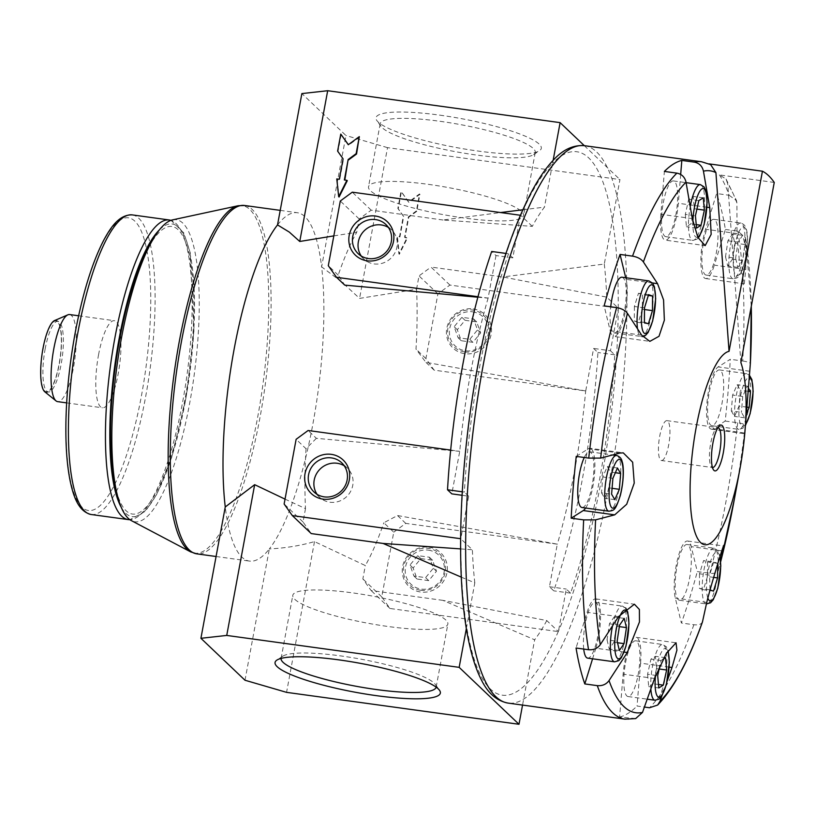 <?xml version="1.0" encoding="UTF-8"?>
<svg xmlns="http://www.w3.org/2000/svg" width="815" height="815" viewBox="0 0 815 815"><rect width="100%" height="100%" fill="white"/><g stroke="black" fill="none" stroke-linecap="round" stroke-linejoin="round"><path stroke-width="0.61" stroke-dasharray="4.08 3.06" d="M709.04 163.876L710.639 164.63M774.25 182.448L719.37 174.909L726.063 179.035L727.724 183.854A273.494 69.733 -82.2 0 1 736.913 202.986L737.025 233.559L739.796 266.21L744.268 283.854L745.766 269.47L714.337 265.15L725.381 229.443A281.318 71.73 97.8 0 0 716.63 193.532L705.586 229.249A31.653 8.069 97.8 0 0 700.88 261.218A31.653 8.069 97.8 0 0 705.658 278.547A31.653 8.069 97.8 0 0 714.337 265.15M740.866 362.563L727.724 183.854M667.23 680.892L661.872 695.949M720.613 560.374L718.463 570.164C717.587 572.741 714.694 573.78 709.794 573.291L697.304 571.57L691.232 546.651A31.653 8.069 97.8 0 0 687.575 541.028A31.653 8.069 97.8 0 0 676.827 562.452A31.653 8.069 97.8 0 0 675.319 598.108L681.381 623.027A281.318 71.73 97.8 0 0 697.304 571.57M725.197 421.06L737.687 422.771C742.557 423.515 745.083 424.411 745.277 425.481L744.533 433.01L713.094 428.69L725.197 421.06A281.318 71.73 97.8 0 0 730.271 359.283L718.168 366.913A31.653 8.069 97.8 0 0 707.226 400.012A31.653 8.069 97.8 0 0 711.322 429.159A31.653 8.069 97.8 0 0 713.094 428.69M746.428 415.538L744.533 433.01M725.381 229.443L737.87 231.154L745.562 237.766L745.766 269.47M624.117 652.092L595.846 648.21A31.653 8.069 97.8 0 0 600.553 616.242A31.653 8.069 97.8 0 0 595.785 598.903A31.653 8.069 97.8 0 0 587.106 612.309L576.052 648.017M576.236 456.4L588.338 448.77A31.653 8.069 97.8 0 1 590.111 448.301L623.261 452.855M641.639 335.128L610.211 330.809L604.139 305.89M625.726 277.721L626.124 279.351A31.653 8.069 97.8 0 1 624.616 315.008A31.653 8.069 97.8 0 1 613.858 336.432L649.83 341.373M692.302 218.603L660.873 214.284L664.388 171.415M680.678 174.451L678.314 203.292A31.653 8.069 97.8 0 1 665.284 240.14L705.179 245.621M719.37 174.909A281.318 71.73 -82.2 0 1 729.13 195.254L716.63 193.532M729.13 195.254L736.505 200.663L736.913 202.986M737.87 231.154A281.318 71.73 -82.2 0 1 742.76 361.004L730.271 359.283M742.76 361.004C747.62 361.738 750.146 362.634 750.35 363.704M718.433 570.296L718.463 570.164A273.494 69.733 -82.2 0 0 720.694 561.637L718.433 570.296M702.55 621.621C701.684 624.198 698.791 625.237 693.881 624.738L681.381 623.027M669.176 667.098L640.57 663.166L637.045 706.045L644.4 707.053M635.669 718.586L619.604 717.037L623.129 674.168A31.653 8.069 97.8 0 1 636.148 637.31L676.043 642.791M610.455 350.745L614.755 354.831A267.249 68.144 97.8 0 1 570.582 593.147L566.282 589.051L558.397 631.605L389.967 608.479L381.756 596.875L393.747 532.195L383.824 522.751L397.506 515.538L557.297 544.155L549.442 586.739L553.742 590.834A267.249 68.144 97.8 0 0 597.904 352.518L593.605 348.433L585.72 390.986L434.13 370.163L425.919 358.569L437.91 293.879L449.911 285.056L618.341 308.192L610.455 350.745L593.605 348.433M393.747 532.195L405.738 523.362L557.328 544.186A231.817 59.108 97.8 0 0 585.69 390.956L585.72 390.986M520.357 215.262L512.829 257.866L508.529 253.781L505.942 253.424M512.829 257.866L495.989 255.553L491.69 251.468M614.755 354.831L597.904 352.518M570.582 593.147L553.742 590.834M549.442 586.739L566.282 589.051M508.529 253.781A267.249 68.144 97.8 0 0 464.356 492.087L462.258 491.802M473.118 308.916A23.136 22.005 133.6 0 1 486.086 345.142A23.136 22.005 133.6 0 1 447.7 339.875A23.136 22.005 133.6 0 1 473.118 308.916M495.989 255.553L488.104 298.107L477.987 296.721M462.044 495.276L468.656 496.182L460.882 538.155A274.278 69.937 -82.2 0 1 478.15 365.038A274.278 69.937 -82.2 0 1 520.612 215.893A274.278 69.937 -82.2 0 1 520.816 215.415L520.714 215.313M449.911 285.056L431.013 267.076L502.855 276.947L606.727 297.139L618.239 308.09A274.278 69.937 -82.2 0 1 618.228 308.773A274.278 69.937 -82.2 0 1 558.499 631.024A274.278 69.937 -82.2 0 1 558.295 631.513L546.784 620.561L442.912 600.37L534.65 639.785L522.547 705.077M618.341 308.192L618.239 308.09A274.278 69.937 -82.2 0 0 612.452 220.019L604.292 264.06L502.855 276.947M546.784 620.561A235.596 60.076 -82.2 0 1 534.65 639.785M488.104 298.107L488.124 298.137A231.817 59.108 97.8 0 0 459.731 451.337L451.816 493.87M477.855 297.2L488.124 298.137M347.282 180.696L344.358 179.972M416.771 211.329L408.763 217.218L404.984 237.644L407.51 237.99L399.299 254.321L397.404 236.605L399.931 236.951L403.71 216.525L398.24 208.783L401.398 191.759L408.926 202.395L419.919 194.306L416.771 211.329L416.373 210.953L408.376 216.841L404.586 237.267L407.113 237.613L398.902 253.944L397.007 236.228L399.533 236.574L403.323 216.148L397.842 208.416L401 191.393L408.529 202.028L419.531 193.929L416.373 210.953M420.856 558.611L432.531 560.211L436.473 571.223L428.741 580.637L417.076 579.037L413.134 568.024L420.856 558.611L417.708 555.616L429.383 557.216L433.325 568.228L425.593 577.641L413.928 576.042L409.986 565.019L417.708 555.616M428.415 550.145A20.12 19.142 133.6 0 1 444.083 572.273A20.12 19.142 133.6 0 1 421.192 589.102A20.12 19.142 133.6 0 1 405.524 566.975A20.12 19.142 133.6 0 1 428.415 550.145M465.029 320.295L476.694 321.905L480.636 332.917L472.914 342.331L461.239 340.721L457.297 329.708L465.029 320.295L461.881 317.3L473.546 318.899L477.488 329.922L469.766 339.335L458.091 337.726L454.149 326.713L461.881 317.3M472.578 311.829A20.12 19.142 133.6 0 1 488.246 333.956A20.12 19.142 133.6 0 1 465.355 350.796A20.12 19.142 133.6 0 1 449.697 328.669A20.12 19.142 133.6 0 1 472.578 311.829M420.581 590.243A21.628 20.569 -46.4 0 0 445.184 572.15A21.628 20.569 -46.4 0 0 428.344 548.363A21.628 20.569 -46.4 0 0 403.751 566.456A21.628 20.569 -46.4 0 0 420.581 590.243M428.955 547.222A23.136 22.005 133.6 0 1 441.913 583.459A23.136 22.005 133.6 0 1 403.537 578.181A23.136 22.005 133.6 0 1 428.955 547.222M464.754 351.927A21.628 20.569 -46.4 0 0 489.357 333.834A21.628 20.569 -46.4 0 0 472.517 310.057A21.628 20.569 -46.4 0 0 447.914 328.15A21.628 20.569 -46.4 0 0 464.754 351.927M344.246 465.793A20.12 19.142 133.6 0 1 347.353 468.156A20.12 19.142 133.6 0 1 347.343 495.928A20.12 19.142 133.6 0 1 319.612 497.323A20.12 19.142 133.6 0 1 317.086 494.338M388.419 227.477A20.12 19.142 133.6 0 1 391.516 229.85A20.12 19.142 133.6 0 1 391.516 257.622A20.12 19.142 133.6 0 1 363.775 259.007A20.12 19.142 133.6 0 1 361.249 256.032M436.157 687.147A78.851 13.763 -169.5 0 0 436.168 687.106A78.851 13.763 -169.5 0 0 435.383 684.478A78.851 13.763 -169.5 0 0 361.147 659.203A78.851 13.763 -169.5 0 0 282.785 656.197A78.851 13.763 -169.5 0 0 281.114 658.367A78.851 13.763 -169.5 0 0 281.104 658.408M294.786 599.31A78.851 13.763 -169.5 0 0 377.956 624.983A78.851 13.763 -169.5 0 0 447.853 624.056A78.851 13.763 -169.5 0 0 372.832 596.152A78.851 13.763 -169.5 0 0 292.799 595.317A78.851 13.763 -169.5 0 0 294.786 599.31M440.069 121.303A78.851 13.763 10.5 0 1 535.251 152.466A78.851 13.763 10.5 0 1 533.581 154.636A78.851 13.763 10.5 0 1 455.218 151.631A78.851 13.763 10.5 0 1 380.982 126.356A78.851 13.763 10.5 0 1 380.197 123.727A78.851 13.763 10.5 0 1 440.069 121.303M428.384 184.353A78.851 13.763 10.5 0 1 523.566 215.517A78.851 13.763 10.5 0 1 443.533 214.691A78.851 13.763 10.5 0 1 368.512 186.788A78.851 13.763 10.5 0 1 428.384 184.353M439.845 115.16A84.047 14.67 10.5 0 1 539.52 150.694A84.047 14.67 10.5 0 1 455.982 147.495A84.047 14.67 10.5 0 1 376.856 120.549A84.047 14.67 10.5 0 1 439.845 115.16M725.513 256.807L727.754 266.016L732.42 259.19L734.835 243.145L732.583 233.936L727.927 240.761L725.513 256.807L735.619 258.192L737.86 267.402L742.526 260.576L744.941 244.531L742.689 235.321L738.033 242.147L735.619 258.192M738.033 242.147L727.927 240.761M742.689 235.321L732.583 233.936M744.941 244.531L734.835 243.145M742.526 260.576L732.42 259.19M737.86 267.402L727.754 266.016M731.31 410.943L734.539 416.424L739.062 406.064L740.366 390.212L737.137 384.731L732.614 395.092L731.31 410.943L741.416 412.339L744.645 417.82L746.632 413.276M748.476 388.205L747.243 386.116L742.72 396.487L732.614 395.092M742.72 396.487L741.416 412.339M747.243 386.116L737.137 384.731M748.272 391.292L740.366 390.212M747.141 407.164L739.062 406.064M744.645 417.82L734.539 416.424M699.494 573.78L699.402 588.359L703.386 589.734L707.471 576.531L707.573 561.953L703.579 560.577L699.494 573.78L709.6 575.166L709.977 589.907M717.669 564.245L717.669 563.338L713.685 561.963L703.579 560.577M713.685 561.963L709.6 575.166M717.669 563.338L707.573 561.953M713.655 577.387L707.471 576.531M713.492 591.13L703.386 589.734M709.508 589.744L699.402 588.359M647.579 674.26L648.689 686.576L653.172 683.765L656.533 668.626L655.423 656.309L650.951 659.121L647.579 674.26L657.685 675.655M663.002 659.284L661.057 660.517L659.987 665.325M661.057 660.517L650.951 659.121M665.529 657.695L655.423 656.309M659.172 668.983L656.533 668.626M658.489 684.488L653.172 683.765M658.795 687.972L648.689 686.576M607.032 639.867L609.274 649.076L613.929 642.251L616.344 626.205L614.102 616.996L609.447 623.821L607.032 639.867L617.138 641.252M619.553 625.207L609.447 623.821M624.209 618.381L614.102 616.996M619.339 626.623L616.344 626.205M617.495 642.74L613.929 642.251M619.38 650.462L609.274 649.076M601.49 492.8L604.72 498.281L609.243 487.91L610.547 472.058L607.318 466.577L602.794 476.948L601.49 492.8L611.596 494.185M612.9 478.334L602.794 476.948M617.424 467.973L607.318 466.577M615.356 472.72L610.547 472.058M612.085 488.307L609.243 487.91M614.826 499.666L604.72 498.281M634.386 306.481L634.294 321.059L638.277 322.434L642.363 309.231L642.465 294.653L638.471 293.268L634.386 306.481L644.492 307.866M648.577 294.663L638.471 293.268M648.332 295.458L642.465 294.653M644.482 309.527L642.363 309.231M648.383 323.82L638.277 322.434M644.4 322.445L634.294 321.059M685.323 214.386L686.434 226.702L690.916 223.881L694.278 208.742L693.168 196.425L688.695 199.247L685.323 214.386L695.429 215.771M698.801 200.633L688.695 199.247M703.274 197.821L693.168 196.425M696.917 209.109L694.278 208.742M696.234 224.614L690.916 223.881M696.54 228.088L686.434 226.702M703.661 241.209A28.128 7.172 -82.2 0 1 713.787 219.327A28.128 7.172 -82.2 0 1 717.068 248.178A28.128 7.172 -82.2 0 1 706.136 275.073A28.128 7.172 -82.2 0 1 703.661 241.209M583.723 649.066A28.128 7.172 -82.2 0 1 585.18 624.27A28.128 7.172 -82.2 0 1 595.307 602.387A28.128 7.172 -82.2 0 1 598.577 631.238A28.128 7.172 -82.2 0 1 587.646 658.133M709.335 391.811A28.128 7.172 -82.2 0 1 719.451 369.929A28.128 7.172 -82.2 0 1 722.732 398.78A28.128 7.172 -82.2 0 1 711.801 425.674A28.128 7.172 -82.2 0 1 709.335 391.811M584.253 457.5A28.128 7.172 -82.2 0 1 589.632 451.785A28.128 7.172 -82.2 0 1 592.913 480.636A28.128 7.172 -82.2 0 1 581.981 507.521M676.97 566.384A28.128 7.172 -82.2 0 1 687.096 544.512A28.128 7.172 -82.2 0 1 690.376 573.352A28.128 7.172 -82.2 0 1 679.445 600.248A28.128 7.172 -82.2 0 1 676.97 566.384M621.988 277.212A28.128 7.172 -82.2 0 1 625.268 306.053A28.128 7.172 -82.2 0 1 614.337 332.948A28.128 7.172 -82.2 0 1 610.72 306.786M625.553 662.677A28.128 7.172 -82.2 0 1 635.669 640.794A28.128 7.172 -82.2 0 1 638.95 669.645A28.128 7.172 -82.2 0 1 628.019 696.54A28.128 7.172 -82.2 0 1 625.553 662.677M663.288 202.803A28.128 7.172 -82.2 0 1 673.414 180.92A28.128 7.172 -82.2 0 1 676.695 209.771A28.128 7.172 -82.2 0 1 665.763 236.656A28.128 7.172 -82.2 0 1 663.288 202.803M428.741 580.637L425.593 577.641M436.473 571.223L433.325 568.228M432.531 560.211L429.383 557.216M413.134 568.024L409.986 565.019M417.076 579.037L413.928 576.042M472.914 342.331L469.766 339.335M480.636 332.917L477.488 329.922M476.694 321.905L473.546 318.899M457.297 329.708L454.149 326.713M461.239 340.721L458.091 337.726M450.675 450.074L459.701 451.306M460.577 548.903L472.384 549.779L460.872 538.837A274.278 69.937 -82.2 0 1 460.882 538.155L460.587 538.705M405.738 523.362L397.506 515.538M461.3 577.142L474.819 582.857L466.659 626.898A274.278 69.937 -82.2 0 1 460.872 538.837L460.77 538.735M558.397 631.605L558.295 631.513A274.278 69.937 -82.2 0 1 526.49 683.826A274.278 69.937 -82.2 0 1 466.659 626.898L466.374 628.447M459.731 451.337L316.352 438.327L308.121 430.493M316.352 438.327L306.043 448.749L296.12 439.316M468.656 496.182L464.356 492.087M660.873 214.284A31.653 8.069 97.8 0 0 665.284 240.14M610.211 330.809A31.653 8.069 97.8 0 0 613.858 336.432M619.604 717.037A281.318 71.73 97.8 0 0 637.045 706.045M640.57 663.166A31.653 8.069 97.8 0 0 636.148 637.31M595.846 648.21L592.576 658.805M585.639 508.03A31.653 8.069 97.8 0 0 594.593 473.332A31.653 8.069 97.8 0 0 590.111 448.301M604.292 264.06A235.596 60.076 -82.2 0 1 606.727 297.139M522.772 209.781L544.461 207.142A235.596 60.076 -82.2 0 0 532.327 226.356L443.024 220.019L500.573 212.552M532.327 226.356L520.816 215.415A274.278 69.937 -82.2 0 1 552.621 163.102L544.461 207.142M333.824 235.881L356.705 232.326A195.498 49.847 97.8 0 0 338.215 275.124L344.745 285.128M306.043 448.749A195.498 49.847 97.8 0 0 305.503 508.631L285.036 499.126M585.69 390.956L425.899 362.339L416.007 349.126A195.498 49.847 97.8 0 0 416.547 289.244L359.578 298.402L341.556 281.807L321.619 266.851A175.826 44.825 -82.2 0 1 269.347 548.913C285.158 548.159 300.205 545.724 314.498 541.598L365.334 565.559A195.498 49.847 97.8 0 0 383.824 522.751M434.13 370.163L425.899 362.339M341.169 134.465L338.011 151.488L343.492 159.22L339.702 179.646L337.176 179.3L339.071 197.016M359.69 137.012L348.698 145.101L348.382 144.662M443.024 220.019L371.182 210.158L359.181 218.98L356.705 232.326M553.13 160.341L552.621 163.102A274.278 69.937 -82.2 0 1 612.452 220.019L619.95 179.565L387.522 147.647L359.578 298.402M416.547 289.244L419.012 275.908L431.013 267.076M305.503 508.631L303.027 521.977L311.238 533.581M442.912 600.37L371.07 590.498L362.858 578.905L365.334 565.559M314.498 541.598L286.564 692.353M474.819 582.857A235.596 60.076 -82.2 0 1 472.384 549.779M666.935 420.642L717.944 427.651A20.12 5.135 97.8 0 0 716.507 428.17A20.12 5.135 97.8 0 0 710.7 443.299A20.12 5.135 97.8 0 0 711.22 466.628A20.12 5.135 97.8 0 0 712.473 467.525L661.454 460.516A20.12 5.135 -82.2 0 1 659.692 436.29A20.12 5.135 -82.2 0 1 666.935 420.642A20.12 5.135 -82.2 0 1 669.278 441.282A20.12 5.135 -82.2 0 1 661.454 460.516M45.141 349.054A35.687 9.097 -82.2 0 1 57.987 321.293A35.687 9.097 -82.2 0 1 62.154 357.897A35.687 9.097 -82.2 0 1 48.279 392.015A35.687 9.097 -82.2 0 1 45.141 349.054M43.124 348.779A35.687 9.097 -82.2 0 1 55.97 321.018A35.687 9.097 -82.2 0 1 60.127 357.612A35.687 9.097 -82.2 0 1 46.251 391.74A35.687 9.097 -82.2 0 1 43.124 348.779M54.605 320.55A36.4 9.281 -82.2 0 1 60.31 357.642A36.4 9.281 -82.2 0 1 44.815 391.821M69.642 314.549A43.959 11.206 -82.2 0 1 74.756 359.629A43.959 11.206 -82.2 0 1 57.671 401.642M98.534 354.882A43.959 11.206 -82.2 0 1 114.355 320.692A43.959 11.206 -82.2 0 1 119.479 365.772A43.959 11.206 -82.2 0 1 102.395 407.785A43.959 11.206 -82.2 0 1 98.534 354.882M148.615 247.2A145.131 37.001 -82.2 0 1 192.778 279.596A145.131 37.001 -82.2 0 1 166.831 468.513A145.131 37.001 -82.2 0 1 115.567 487.808M172.637 219.856A152.436 38.865 -82.2 0 1 194.041 376.01A152.436 38.865 -82.2 0 1 131.327 520.602M277.528 224.909A175.826 44.825 -82.2 0 1 297.363 212.725A175.826 44.825 -82.2 0 1 321.619 266.851L345.957 135.524L301.876 93.582M244.999 680.24L269.347 548.913A175.826 44.825 -82.2 0 1 249.512 561.097A175.826 44.825 -82.2 0 1 225.256 506.971M584.304 145.651L619.95 179.565M387.522 147.647L345.957 135.524M381.756 596.875L362.858 578.905M303.027 521.977L284.129 504.006M389.967 608.479L371.07 590.498M371.182 210.158L352.284 192.177M359.181 218.98L340.293 201.01M338.215 275.124L328.302 265.69M437.91 293.879L419.012 275.908M425.919 358.569L416.007 349.126M745.277 425.481A273.494 69.733 -82.2 0 1 734.447 498.739M745.654 238.897A273.494 69.733 -82.2 0 1 751.287 306.369M618.534 616.619L587.106 612.309M619.777 453.089L588.338 448.77M652.489 282.968L626.124 279.351M706.921 207.224L678.314 203.292M737.025 233.559L705.586 229.249M749.596 371.233L718.168 366.913M721.825 550.859L691.232 546.651M706.748 602.428L675.319 598.108M654.557 678.477L623.129 674.168M730.607 244.908A28.128 7.172 -82.2 0 1 740.733 223.025A28.128 7.172 -82.2 0 1 744.014 251.876A28.128 7.172 -82.2 0 1 733.082 278.771A28.128 7.172 -82.2 0 1 730.607 244.908M734.763 246.12A24.613 6.276 -82.2 0 1 746.856 233.345A24.613 6.276 -82.2 0 1 739.205 274.624A24.613 6.276 -82.2 0 1 734.763 246.12M612.544 625.839A28.128 7.172 -82.2 0 1 622.252 606.095A28.128 7.172 -82.2 0 1 625.533 634.936A28.128 7.172 -82.2 0 1 614.591 661.831M736.281 395.509A28.128 7.172 -82.2 0 1 746.408 373.637A28.128 7.172 -82.2 0 1 749.688 402.478A28.128 7.172 -82.2 0 1 738.747 429.373A28.128 7.172 -82.2 0 1 736.281 395.509M745.623 424.309A24.613 6.276 -82.2 0 1 739.511 420.835A24.613 6.276 -82.2 0 1 740.438 396.722A24.613 6.276 -82.2 0 1 749.138 377.569M616.588 455.483A28.128 7.172 -82.2 0 1 619.858 484.334A28.128 7.172 -82.2 0 1 608.927 511.229M703.926 570.093A28.128 7.172 -82.2 0 1 714.052 548.21A28.128 7.172 -82.2 0 1 717.322 577.061A28.128 7.172 -82.2 0 1 706.391 603.956A28.128 7.172 -82.2 0 1 703.926 570.093M707.807 597.966A24.613 6.276 -82.2 0 1 708.082 571.305A24.613 6.276 -82.2 0 1 719.9 557.032M648.944 280.91A28.128 7.172 -82.2 0 1 652.214 309.751A28.128 7.172 -82.2 0 1 641.283 336.646A28.128 7.172 -82.2 0 1 637.503 328.781M650.849 688.93A28.128 7.172 -82.2 0 1 652.499 666.375A28.128 7.172 -82.2 0 1 662.626 644.502A28.128 7.172 -82.2 0 1 665.906 673.343A28.128 7.172 -82.2 0 1 654.965 700.238M655.484 675.971A24.613 6.276 -82.2 0 1 656.656 667.587A24.613 6.276 -82.2 0 1 667.821 651.073M700.37 184.618A28.128 7.172 -82.2 0 1 703.64 213.469A28.128 7.172 -82.2 0 1 692.709 240.364A28.128 7.172 -82.2 0 1 690.234 206.562M697.732 237.094A24.613 6.276 -82.2 0 1 692.872 221.639M701.491 161.747A281.318 71.73 -82.2 0 1 707.563 163.672M693.881 624.738A281.318 71.73 -82.2 0 1 649.535 707.756M737.687 422.771A281.318 71.73 -82.2 0 1 709.794 573.291M632.104 718.749A281.318 71.73 -82.2 0 1 624.932 719.146M584.569 145.691A281.318 71.73 -82.2 0 1 617.352 434.151A281.318 71.73 -82.2 0 1 508.02 703.08M75.316 332.785A147.688 37.653 -82.2 0 1 147.861 256.144A147.688 37.653 -82.2 0 1 101.957 503.802A147.688 37.653 -82.2 0 1 75.316 332.785M132.315 214.905A151.203 38.55 -82.2 0 1 149.94 369.949A151.203 38.55 -82.2 0 1 91.168 514.51M169.377 219.999A151.203 38.55 -82.2 0 1 186.992 375.043A151.203 38.55 -82.2 0 1 128.23 519.593M159.424 229.84A147.688 37.653 -82.2 0 1 189.477 375.379A147.688 37.653 -82.2 0 1 121.303 507.429M238.133 205.747A175.429 44.733 -82.2 0 1 262.776 385.444A175.429 44.733 -82.2 0 1 190.598 551.857M244.612 205.482A175.826 44.825 -82.2 0 1 265.099 385.77A175.826 44.825 -82.2 0 1 196.761 553.854M595.785 598.903L634.396 604.21M347.353 468.156L341.719 462.808M319.612 497.323L313.989 491.965M391.516 229.85L385.892 224.502M363.775 259.007L358.152 253.659M436.168 687.106L447.853 624.056M281.114 658.367L292.799 595.317M282.785 656.197L276.845 660.14M435.383 684.478L439.509 690.285M380.197 123.727L368.512 186.788M535.251 152.466L523.566 215.517M533.581 154.636L539.52 150.694M380.982 126.356L376.856 120.549M706.136 275.073L733.082 278.771C738.176 277.671 739.195 279.046 744.482 263.041C748.394 247.21 747.946 233.314 746.224 228.995C745.654 226 743.82 224.013 740.733 223.025L713.787 219.327M595.307 602.387L622.252 606.095L625.686 608.021M711.801 425.674L738.747 429.373L742.913 428.211L745.531 425.277M719.451 369.929L746.408 373.637L749.301 375.022M589.632 451.785L612.666 454.953M679.445 600.248L706.391 603.956M687.096 544.512L714.052 548.21L717.77 550.492L720.083 556.421M614.337 332.948L642.719 336.646M628.019 696.54L647.202 699.168M635.669 640.794L662.626 644.502L666.344 646.774L668.147 650.584M665.763 236.656L692.709 240.364L696.876 239.192L698.17 238.011M673.414 180.92L686.098 182.662M726.063 179.035L736.505 200.663M687.575 541.028L723.557 545.968M705.658 278.547L744.268 283.854M711.322 429.159L744.472 433.712M745.562 237.766L751.287 306.328M711.22 466.628L713.512 469.878M716.507 428.17L719.584 425.664M46.251 391.74L48.279 392.015M55.97 321.018L57.987 321.293M66.657 402.885L102.395 407.785M78.617 315.782L114.355 320.692M171.007 220.325L183.854 232.998L190.241 252.803L193.929 331.002L186.187 397.099L171.558 457.836L157.122 493.717L145.508 511.158L129.891 519.715M216.077 556.502L249.512 561.097M280.228 210.372L297.363 212.725"/><path stroke-width="1.22" d="M709.04 163.876L762.443 171.211L729.058 351.326L715.916 172.617L710.639 164.63L701.491 161.747A281.318 71.73 -82.2 0 0 694.319 162.134L681.829 160.423L680.678 174.451M729.058 351.326A97.668 24.898 -82.2 0 0 693.392 444.827A97.668 24.898 -82.2 0 0 702.703 544.074A97.668 24.898 -82.2 0 0 740.04 468.319A97.668 24.898 -82.2 0 0 744.706 434.314A97.668 24.898 -82.2 0 0 740.866 362.563L774.25 182.448A281.318 71.73 -82.2 0 0 762.443 171.211M694.319 162.134C699.25 163.132 702.296 166.148 703.447 171.16L709.743 207.611L706.921 207.224M701.491 161.747L584.569 145.691A281.318 71.73 -82.2 0 0 483.315 364.468A281.318 71.73 -82.2 0 0 508.02 703.08L624.932 719.146A281.318 71.73 -82.2 0 1 597.293 685.639C602.326 686.057 606.238 684.376 609.039 680.586L627.285 652.53L639.469 621.937L639.388 609.488L634.396 604.21L618.534 616.619L600.288 644.675C597.507 648.465 593.595 650.146 588.552 649.728A281.318 71.73 -82.2 0 1 583.662 519.889L595.592 519.858L614.704 514.856L626.694 504.261L634.243 483.071L632.644 462.207L623.261 452.855L619.777 453.089L600.665 458.091L588.736 458.112A281.318 71.73 -82.2 0 1 600.227 380.524A281.318 71.73 -82.2 0 1 616.629 307.601C621.621 308.467 625.237 310.403 627.479 313.408L641.639 335.128L649.83 341.373L659.009 336.289L664.357 320.214L663.563 299.93L657.552 283.671L643.392 261.951C641.161 258.946 637.544 257.01 632.542 256.144A281.318 71.73 -82.2 0 1 676.878 173.137C681.809 174.125 684.845 177.13 686.016 182.153L692.302 218.603L697.874 237.389L705.179 245.621L711.179 234.323L709.743 207.611M624.932 719.146L635.669 718.586L642.495 712.412L654.557 678.477L666.242 653.569L676.043 642.791L676.919 650.146L671.998 667.485L667.23 680.892M661.872 695.949L659.936 701.42L657.644 705.057L649.535 707.756L644.4 707.053M657.644 705.057C673.74 688.38 688.675 660.69 702.448 621.977L706.748 602.428C711.495 582.898 728.681 527.336 722.661 550.971L723.557 545.968M721.825 550.859L722.661 550.971L720.613 560.374M751.287 306.369A273.494 69.733 -82.2 0 1 750.35 363.704L744.706 434.314M588.552 649.728L576.052 648.017A281.318 71.73 97.8 0 0 584.803 683.928L592.576 658.805M588.736 458.112L576.236 456.4A281.318 71.73 97.8 0 0 571.172 518.177L583.275 510.547A31.653 8.069 97.8 0 0 585.639 508.03M616.629 307.601L604.139 305.89A281.318 71.73 97.8 0 1 620.052 254.433L625.726 277.721M632.542 256.144L620.052 254.433M676.878 173.137L664.388 171.415A281.318 71.73 97.8 0 1 681.829 160.423M505.942 253.424L491.69 251.468A267.249 68.144 97.8 0 0 447.517 489.774L451.816 493.87L462.044 495.276M462.258 491.802L447.517 489.774M375.501 216.046A23.136 22.005 133.6 0 1 388.46 252.273A23.136 22.005 133.6 0 1 350.083 246.996A23.136 22.005 133.6 0 1 375.501 216.046M477.987 296.721L336.514 277.294L328.302 265.69L340.293 201.01L352.284 192.177L520.357 215.262M477.855 297.2L344.745 285.128L336.514 277.294M344.816 180.034L348.148 159.546L344.358 179.972L346.884 180.319L338.683 196.649L336.778 178.933L339.305 179.28L343.095 158.854L337.614 151.111L340.772 134.088L348.3 144.724L359.303 136.635L356.145 153.658L348.148 159.546M348.545 159.913L356.542 154.035L356.145 153.658M356.542 154.035L359.303 136.635M317.086 494.338A20.12 19.142 133.6 0 1 317.157 472.68A20.12 19.142 133.6 0 1 337.084 463.256A20.12 19.142 133.6 0 1 344.246 465.793M324.248 496.875A20.12 19.142 -46.4 0 0 345.203 485.679A20.12 19.142 -46.4 0 0 341.719 462.808A20.12 19.142 -46.4 0 0 331.461 457.908A20.12 19.142 -46.4 0 0 310.505 469.104A20.12 19.142 -46.4 0 0 313.989 491.965A20.12 19.142 -46.4 0 0 324.248 496.875M331.328 454.352A23.136 22.005 133.6 0 1 344.297 490.579A23.136 22.005 133.6 0 1 305.91 485.312A23.136 22.005 133.6 0 1 331.328 454.352M361.249 256.032A20.12 19.142 133.6 0 1 361.32 234.363A20.12 19.142 133.6 0 1 381.257 224.95A20.12 19.142 133.6 0 1 388.419 227.477M368.411 258.559A20.12 19.142 -46.4 0 0 389.366 247.373A20.12 19.142 -46.4 0 0 385.892 224.502A20.12 19.142 -46.4 0 0 375.634 219.602A20.12 19.142 -46.4 0 0 354.678 230.788A20.12 19.142 -46.4 0 0 358.152 253.659A20.12 19.142 -46.4 0 0 368.411 258.559M281.104 658.408A78.851 13.763 -169.5 0 0 283.1 662.361A78.851 13.763 -169.5 0 0 366.159 688.013A78.851 13.763 -169.5 0 0 436.157 687.147M277.192 666.711A84.047 14.67 -169.5 0 0 373.138 695.195A84.047 14.67 -169.5 0 0 439.509 690.285A84.047 14.67 -169.5 0 0 360.373 663.349A84.047 14.67 -169.5 0 0 276.845 660.14A84.047 14.67 -169.5 0 0 277.192 666.711M746.632 413.276L749.168 407.449L750.472 391.597L748.476 388.205M750.472 391.597L748.272 391.292M749.168 407.449L747.141 407.164M709.977 589.907L713.492 591.13L717.577 577.917L717.669 564.245M717.577 577.917L713.655 577.387M659.987 665.325L657.685 675.655L658.795 687.972L663.278 685.15L666.639 670.011L665.529 657.695L663.002 659.284M666.639 670.011L659.172 668.983M663.278 685.15L658.489 684.488M619.553 625.207L617.138 641.252L619.38 650.462L624.035 643.636L626.45 627.591L624.209 618.381L619.553 625.207M626.45 627.591L619.339 626.623M624.035 643.636L617.495 642.74M612.9 478.334L611.596 494.185L614.826 499.666L619.349 489.306L620.653 473.454L617.424 467.973L612.9 478.334M620.653 473.454L615.356 472.72M619.349 489.306L612.085 488.307M648.577 294.663L644.492 307.866L644.4 322.445L648.383 323.82L652.469 310.617L652.57 296.039L648.577 294.663M652.57 296.039L648.332 295.458M652.469 310.617L644.482 309.527M698.801 200.633L695.429 215.771L696.54 228.088L701.022 225.276L704.384 210.138L703.274 197.821L698.801 200.633M704.384 210.138L696.917 209.109M701.022 225.276L696.234 224.614M625.686 608.021L627.744 612.055L628.997 623.893L626.002 646.101L621.458 657.613L618.758 660.67L614.591 661.831L587.646 658.133A28.128 7.172 -82.2 0 1 583.723 649.066M608.927 511.229A28.128 7.172 -82.2 0 1 606.462 477.366A28.128 7.172 -82.2 0 1 616.588 455.483C619.675 456.471 621.499 458.458 622.079 461.453C623.791 465.773 624.239 479.668 620.337 495.5C615.04 511.504 614.031 510.129 608.927 511.229L581.981 507.521A28.128 7.172 -82.2 0 1 579.506 473.668A28.128 7.172 -82.2 0 1 584.253 457.5M610.72 306.786A28.128 7.172 -82.2 0 1 611.861 299.085A28.128 7.172 -82.2 0 1 621.988 277.212L648.944 280.91L652.662 283.192L654.435 286.87L655.688 298.718L652.693 320.927L648.149 332.428L645.449 335.485L642.719 336.646M460.587 538.705L292.341 515.6L284.129 504.006L296.12 439.316L308.121 430.493L450.675 450.074M292.341 515.6L311.238 533.581L383.081 543.442L460.577 548.903M712.911 443.054A23.136 5.899 -82.2 0 1 719.584 425.664A23.136 5.899 -82.2 0 1 723.272 452.906A23.136 5.899 -82.2 0 1 713.512 469.878A23.136 5.899 -82.2 0 1 712.911 443.054M583.662 519.889L571.172 518.177M597.293 685.639L584.803 683.928M500.573 212.552L522.772 209.781M285.036 499.126L254.667 484.68L225.256 506.971A175.826 44.825 -82.2 0 1 234.078 349.462A175.826 44.825 -82.2 0 1 277.528 224.909L289.305 232.092L299.747 241.474L333.824 235.881M338.683 196.649L339.071 197.016L347.282 180.696L346.884 180.319M348.382 144.662L340.772 134.088M277.528 224.909L301.876 93.582L327.681 90.72L560.119 122.647L553.13 160.341M327.681 90.72L299.747 241.474M254.667 484.68L226.733 635.435L459.161 667.353L518.992 724.28L286.564 692.353L244.999 680.24L200.918 638.298L226.733 635.435M466.374 628.447L459.161 667.353M461.3 577.142L383.081 543.442M522.547 705.077L518.992 724.28M712.473 467.525A20.12 5.135 97.8 0 0 719.716 451.877A20.12 5.135 97.8 0 0 717.944 427.651M66.657 402.885L57.671 401.642A43.959 11.206 -82.2 0 1 56.052 400.909L44.815 391.821A36.4 9.281 -82.2 0 1 42.961 348.626A36.4 9.281 -82.2 0 1 54.605 320.55L67.879 314.824A43.959 11.206 -82.2 0 1 69.642 314.549L78.617 315.782M56.052 400.909A43.959 11.206 -82.2 0 1 53.81 348.738A43.959 11.206 -82.2 0 1 67.879 314.824M117.095 494.185L115.567 487.808A145.131 37.001 -82.2 0 1 119.673 339.346A145.131 37.001 -82.2 0 1 148.615 247.2L151.804 241.464A152.436 38.865 -82.2 0 1 172.637 219.856L238.133 205.747A175.429 44.733 -82.2 0 0 179.188 341.994A175.429 44.733 -82.2 0 0 190.598 551.857L131.327 520.602A152.436 38.865 -82.2 0 1 117.095 494.185A152.436 38.865 -82.2 0 1 121.415 338.256A152.436 38.865 -82.2 0 1 151.804 241.464M225.256 506.971L200.918 638.298M560.119 122.647L584.304 145.651M703.447 171.16A273.494 69.733 -82.2 0 1 715.916 172.617M643.392 261.951A273.494 69.733 -82.2 0 1 686.016 182.153M600.665 458.091A273.494 69.733 -82.2 0 1 627.479 313.408M600.288 644.675A273.494 69.733 -82.2 0 1 595.592 519.858M642.495 712.412A273.494 69.733 -82.2 0 1 609.039 680.586M702.55 621.621A273.494 69.733 -82.2 0 1 659.936 701.42M734.447 498.739A273.494 69.733 -82.2 0 1 720.694 561.637L734.447 498.739L740.04 468.319M627.285 652.53L624.117 652.092M657.552 283.671L652.489 282.968M671.998 667.485L669.176 667.098M614.591 661.831A28.128 7.172 -82.2 0 1 612.126 627.968A28.128 7.172 -82.2 0 1 612.544 625.839M616.283 629.18A24.613 6.276 -82.2 0 1 628.375 616.405A24.613 6.276 -82.2 0 1 620.724 657.685A24.613 6.276 -82.2 0 1 616.283 629.18M749.138 377.569A24.613 6.276 -82.2 0 1 752.775 397.068A24.613 6.276 -82.2 0 1 745.623 424.309M610.618 478.578A24.613 6.276 -82.2 0 1 622.701 465.803A24.613 6.276 -82.2 0 1 615.06 507.083A24.613 6.276 -82.2 0 1 610.618 478.578M719.9 557.032A24.613 6.276 -82.2 0 1 717.22 589.744A24.613 6.276 -82.2 0 1 707.807 597.966M637.503 328.781A28.128 7.172 -82.2 0 1 638.817 302.783A28.128 7.172 -82.2 0 1 648.944 280.91M642.974 303.995A24.613 6.276 -82.2 0 1 655.066 291.22A24.613 6.276 -82.2 0 1 647.416 332.5A24.613 6.276 -82.2 0 1 642.974 303.995M647.202 699.168L654.965 700.238A28.128 7.172 -82.2 0 1 650.849 688.93M667.821 651.073A24.613 6.276 -82.2 0 1 663.257 692.76A24.613 6.276 -82.2 0 1 655.484 675.971M690.234 206.562A28.128 7.172 -82.2 0 1 690.244 206.501A28.128 7.172 -82.2 0 1 700.37 184.618L704.089 186.9L705.861 190.588L707.114 202.426L704.119 224.634L699.576 236.146L698.17 238.011M692.872 221.639A24.613 6.276 -82.2 0 1 694.4 207.713A24.613 6.276 -82.2 0 1 703.63 188.662A24.613 6.276 -82.2 0 1 706.32 212.338A24.613 6.276 -82.2 0 1 697.732 237.094M614.704 514.856L583.275 510.547M77.894 332.5A151.203 38.55 -82.2 0 1 132.315 214.905C118.959 214.314 110.137 228.18 103.383 240.873C91.891 263.439 82.509 294.011 75.225 332.612C69.672 362.879 66.575 392.341 65.944 421.019C65.485 445.204 66.942 465.436 70.304 481.696C73.391 495.744 78.148 511.474 91.168 514.51A151.203 38.55 -82.2 0 1 77.894 332.5M91.168 514.51L128.23 519.593A151.203 38.55 -82.2 0 1 114.946 337.583A151.203 38.55 -82.2 0 1 169.377 219.999L171.007 220.325M121.303 507.429A147.688 37.653 -82.2 0 1 119.102 338.796A147.688 37.653 -82.2 0 1 159.424 229.84M190.598 551.857L196.761 553.854A175.826 44.825 -82.2 0 1 181.317 342.219A175.826 44.825 -82.2 0 1 244.612 205.482L238.133 205.747M749.301 375.022L751.899 379.596L753.152 391.434L750.157 413.643L745.531 425.277M612.666 454.953L616.588 455.483M720.083 556.421L720.796 566.018L717.801 588.226L713.257 599.738L710.558 602.784L706.411 603.956M668.147 650.584L669.37 662.3L666.375 684.508L661.831 696.02L659.131 699.076L654.965 700.238M686.098 182.662L700.37 184.618M751.287 306.328L750.35 363.684M132.315 214.905L169.377 219.999M129.891 519.715L128.23 519.593M196.761 553.854L216.077 556.502M244.612 205.482L280.228 210.372M584.569 145.691C573.159 144.744 562.554 149.766 552.743 160.759C545.49 168.573 538.389 178.994 531.462 192.014C509.609 233.997 491.781 291.556 477.967 364.682C458.621 467.555 454.964 581.227 469.359 644.156C472.527 658.561 476.551 670.511 481.431 679.995C487.91 693.219 496.773 700.92 508.02 703.08"/></g></svg>
